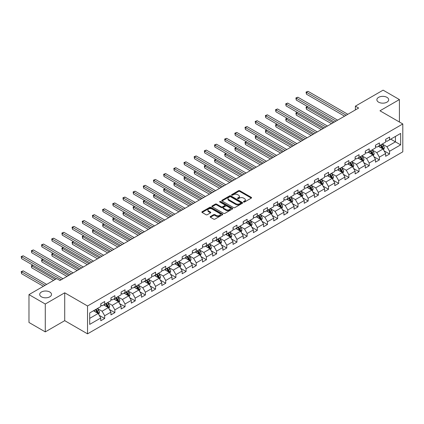 <?xml version="1.0" encoding="UTF-8"?>
<svg xmlns="http://www.w3.org/2000/svg" width="424" height="424" viewBox="0 0 424 424"><rect width="100%" height="100%" fill="white"/><g stroke="black" fill="none" stroke-linecap="round" stroke-linejoin="round"><path stroke-width="0.64" d="M243.625 202.031A0.636 0.366 0 0 0 244.521 202.031L251.321 198.103A0.906 0.525 0 0 0 251.586 197.738A0.906 0.525 0 0 0 251.321 197.367L239.799 190.715A0.906 0.525 0 0 0 238.516 190.715L231.716 194.643A0.636 0.366 0 0 0 231.531 194.902A0.636 0.366 0 0 0 231.716 195.157A0.636 0.366 0 0 0 232.612 195.157L233.492 194.648A2.899 1.675 0 0 1 237.588 194.648L238.548 195.204A2.899 1.675 0 0 1 239.396 196.386A2.899 1.675 0 0 1 238.548 197.568L237.668 198.077A0.636 0.366 0 0 0 237.482 198.337A0.636 0.366 0 0 0 237.668 198.596A0.636 0.366 0 0 0 238.564 198.596L239.443 198.088A2.899 1.675 0 0 1 243.54 198.088L244.505 198.644A2.899 1.675 0 0 1 245.353 199.826A2.899 1.675 0 0 1 244.505 201.008L243.625 201.517A0.636 0.366 0 0 0 243.44 201.776A0.636 0.366 0 0 0 243.625 202.031L243.625 201.517M49.778 292.014A5.904 3.408 0 0 0 43.343 291.272A5.904 3.408 0 0 0 39.702 294.42A5.904 3.408 0 0 0 41.43 296.832A5.904 3.408 0 0 0 47.864 297.569A5.904 3.408 0 0 0 51.505 294.42A5.904 3.408 0 0 0 49.778 292.014M386.953 97.345A5.904 3.408 0 0 0 380.519 96.608A5.904 3.408 0 0 0 376.878 99.757A5.904 3.408 0 0 0 378.606 102.168A5.904 3.408 0 0 0 385.04 102.905A5.904 3.408 0 0 0 388.681 99.757A5.904 3.408 0 0 0 386.953 97.345M210.415 216.51A0.906 0.525 0 0 0 210.15 216.881A0.906 0.525 0 0 0 210.415 217.252L213.648 219.118A0.906 0.525 0 0 0 214.926 219.118L222.483 214.756A0.906 0.525 0 0 0 222.748 214.385A0.906 0.525 0 0 0 222.483 214.014L210.961 207.363A0.906 0.525 0 0 0 209.679 207.363L202.126 211.724A0.906 0.525 0 0 0 201.861 212.095A0.906 0.525 0 0 0 202.126 212.466L206.032 214.719A0.906 0.525 0 0 0 207.309 214.719L210.543 212.853A0.906 0.525 0 0 0 210.808 212.482A0.906 0.525 0 0 0 210.543 212.111L208.608 210.993A2.422 1.399 0 0 1 207.898 210.007A2.422 1.399 0 0 1 209.392 208.714A2.422 1.399 0 0 1 212.032 209.016L219.616 213.399A2.422 1.399 0 0 1 220.326 214.385A2.422 1.399 0 0 1 218.832 215.678A2.422 1.399 0 0 1 216.192 215.376L214.926 214.645A0.906 0.525 0 0 0 213.648 214.645L210.415 216.51L210.415 217.252M64.713 292.804L45.278 304.024L28.975 294.611L28.975 322.473L45.278 331.886L64.713 320.666L87.54 333.847L87.54 305.98L64.713 292.804L64.713 320.666M399.408 122.011L399.408 99.566L379.973 110.791L402.8 123.967L87.54 305.98M399.408 99.566L383.105 90.153L355.386 106.159L355.386 109.922M28.975 294.611L56.689 278.61L59.954 280.492L358.646 108.041L355.386 106.159M233.555 207.622A0.906 0.525 0 0 0 234.838 207.622L242.39 203.26A0.906 0.525 0 0 0 242.655 202.895A0.906 0.525 0 0 0 242.39 202.524L230.868 195.872A0.906 0.525 0 0 0 229.585 195.872L222.033 200.229A0.906 0.525 0 0 0 221.768 200.6A0.906 0.525 0 0 0 222.033 200.971L233.555 207.622M220.077 202.168A0.636 0.366 0 0 1 220.724 202.259L232.426 209.016L224.884 213.367A0.906 0.525 0 0 1 223.602 213.367L212.079 206.716L215.312 204.866L215.312 204.114L212.079 205.979A0.906 0.525 0 0 0 211.815 206.35A0.906 0.525 0 0 0 212.079 206.716L212.079 205.979M215.312 204.866A0.906 0.525 0 0 1 216.59 204.866L216.59 204.114A0.906 0.525 0 0 0 215.312 204.114M216.59 204.114L221.264 206.811A0.906 0.525 0 0 0 222.547 206.811L224.688 205.571A0.906 0.525 0 0 0 224.953 205.2A0.906 0.525 0 0 0 224.688 204.834L219.823 202.025A0.636 0.366 0 0 1 219.637 201.766A0.636 0.366 0 0 1 220.03 201.427A0.636 0.366 0 0 1 220.724 201.506L232.437 208.269A0.906 0.525 0 0 1 232.702 208.64A0.906 0.525 0 0 1 232.437 209.011L232.437 208.269M87.54 333.847L402.8 151.829L402.8 123.967M99.248 315.339L104.691 318.482L104.691 315.732L110.95 312.117L110.95 314.868L114.867 312.61L114.867 309.859L121.126 306.245L121.126 308.995L125.038 306.738L125.038 303.987L131.302 300.372L131.302 303.118L135.214 300.86L135.214 298.114L141.473 294.5L141.473 297.245L145.39 294.987L145.39 292.237L151.649 288.622L151.649 291.373L155.56 289.115L155.56 286.364L161.82 282.75L161.82 285.5L165.736 283.237L165.736 280.492L171.996 276.877L171.996 279.623L175.907 277.365L175.907 274.62L182.172 271L182.172 273.75L186.083 271.493L186.083 268.742L192.342 265.127L192.342 267.878L196.259 265.62L196.259 262.869L202.518 259.255L202.518 262.006L206.43 259.742L206.43 256.997L212.689 253.382L212.689 256.128L216.606 253.87L216.606 251.119L222.865 247.505L222.865 250.255L226.776 247.998L226.776 245.247L233.041 241.632L233.041 244.383L236.952 242.12L236.952 239.375L243.212 235.76L243.212 238.505L247.128 236.248L247.128 233.502L253.388 229.888L253.388 232.633L257.299 230.375L257.299 227.624L263.558 224.01L263.558 226.761L267.475 224.503L267.475 221.752L273.734 218.137L273.734 220.888L277.646 218.625L277.646 215.88L283.91 212.265L283.91 215.01L287.822 212.753L287.822 210.002L294.081 206.387L294.081 209.138L297.998 206.88L297.998 204.13L304.257 200.515L304.257 203.266L308.169 201.008L308.169 198.257L314.428 194.643L314.428 197.393L318.344 195.13L318.344 192.385L324.604 188.77L324.604 191.516L328.515 189.258L328.515 186.507L334.78 182.892L334.78 185.643L338.691 183.385L338.691 180.635L344.951 177.02L344.951 179.771L348.867 177.508L348.867 174.762L355.127 171.148L355.127 173.893L359.038 171.635L359.038 168.89L365.303 165.275L365.303 168.021L369.214 165.763L369.214 163.012L375.473 159.398L375.473 162.148L379.385 159.89L379.385 157.14L385.649 153.525L385.649 156.276L389.561 154.013L389.561 151.267L400.648 144.865L400.648 133.417L395.433 136.433L395.433 141.855L400.648 144.865M104.691 318.482L100.78 320.74L100.78 317.995L89.692 324.392L89.692 312.949L100.78 306.547L100.78 303.796L104.691 301.538L104.691 304.289L110.95 300.674L110.95 297.924L114.867 295.666L114.867 298.411L121.126 294.797L121.126 292.051L125.038 289.793L125.038 292.539L131.302 288.924L131.302 286.174L135.214 283.916L135.214 286.666L141.473 283.052L141.473 280.301L145.39 278.043L145.39 280.794L151.649 277.179L151.649 274.429L155.56 272.171L155.56 274.916L161.82 271.302L161.82 268.556L165.736 266.293L165.736 269.044L171.996 265.429L171.996 262.679L175.907 260.421L175.907 263.172L182.172 259.557L182.172 256.806L186.083 254.548L186.083 257.294L192.342 253.679L192.342 250.934L196.259 248.676L196.259 251.421L202.518 247.807L202.518 245.061L206.43 242.798L206.43 245.549L212.689 241.934L212.689 239.184L216.606 236.926L216.606 239.677L222.865 236.062L222.865 233.311L226.776 231.054L226.776 233.799L233.041 230.184L233.041 227.439L236.952 225.176L236.952 227.927L243.212 224.312L243.212 221.561L247.128 219.303L247.128 222.054L253.388 218.44L253.388 215.689L257.299 213.431L257.299 216.182L263.558 212.567L263.558 209.816L267.475 207.559L267.475 210.304L273.734 206.689L273.734 203.944L277.646 201.681L277.646 204.432L283.91 200.817L283.91 198.066L287.822 195.809L287.822 198.559L294.081 194.945L294.081 192.194L297.998 189.936L297.998 192.682L304.257 189.067L304.257 186.322L308.169 184.064L308.169 186.809L314.428 183.195L314.428 180.449L318.344 178.186L318.344 180.937L324.604 177.322L324.604 174.571L328.515 172.314L328.515 175.064L334.78 171.45L334.78 168.699L338.691 166.441L338.691 169.187L344.951 165.572L344.951 162.827L348.867 160.564L348.867 163.314L355.127 159.7L355.127 156.949L359.038 154.691L359.038 157.442L365.303 153.827L365.303 151.077L369.214 148.819L369.214 151.569L375.473 147.955L375.473 145.204L379.385 142.946L379.385 145.692L385.649 142.077L385.649 139.332L389.561 137.069L389.561 139.819L400.648 133.417M103.647 304.888L108.343 307.601L102.083 311.216L97.388 308.502M100.78 305.041L102.083 305.794L104.691 304.289M102.083 311.216L104.691 315.732M108.343 307.601L110.95 312.117M113.823 299.015L118.519 301.729L112.254 305.344L107.558 302.63M110.95 299.169L112.254 299.922L114.867 298.411M112.254 305.344L114.867 309.859M118.519 301.729L121.126 306.245M123.993 293.143L128.689 295.851L122.43 299.466L117.734 296.758M121.126 293.291L122.43 294.044L125.038 292.539M122.43 299.466L125.038 303.987M128.689 295.851L131.302 300.372M134.169 287.271L138.865 289.979L132.606 293.594L127.91 290.885M131.302 287.419L132.606 288.172L135.214 286.666M132.606 293.594L135.214 298.114M138.865 289.979L141.473 294.5M144.346 281.393L149.041 284.106L142.777 287.721L138.081 285.007M141.473 281.547L142.777 282.299L145.39 280.794M142.777 287.721L145.39 292.237M149.041 284.106L151.649 288.622M154.516 275.521L159.212 278.234L152.953 281.849L148.257 279.135M151.649 275.669L152.953 276.421L155.56 274.916M152.953 281.849L155.56 286.364M159.212 278.234L161.82 282.75M164.692 269.648L169.388 272.356L163.129 275.971L158.433 273.263M161.82 269.797L163.129 270.549L165.736 269.044M163.129 275.971L165.736 280.492M169.388 272.356L171.996 276.877M174.863 263.77L179.559 266.484L173.299 270.099L168.604 267.385M171.996 263.924L173.299 264.677L175.907 263.172M173.299 270.099L175.907 274.62M179.559 266.484L182.172 271M185.039 257.898L189.735 260.612L183.475 264.226L178.78 261.513M182.172 258.052L183.475 258.804L186.083 257.294M183.475 264.226L186.083 268.742M189.735 260.612L192.342 265.127M195.215 252.026L199.911 254.734L193.646 258.349L188.95 255.64M192.342 252.174L193.646 252.927L196.259 251.421M193.646 258.349L196.259 262.869M199.911 254.734L202.518 259.255M205.386 246.153L210.081 248.862L203.822 252.476L199.126 249.768M202.518 246.302L203.822 247.054L206.43 245.549M203.822 252.476L206.43 256.997M210.081 248.862L212.689 253.382M215.562 240.276L220.257 242.989L213.998 246.604L209.302 243.89M212.689 240.429L213.998 241.182L216.606 239.677M213.998 246.604L216.606 251.119M220.257 242.989L222.865 247.505M225.732 234.403L230.428 237.117L224.169 240.731L219.473 238.018M222.865 234.552L224.169 235.309L226.776 233.799M224.169 240.731L226.776 245.247M230.428 237.117L233.041 241.632M235.908 228.531L240.604 231.239L234.345 234.854L229.649 232.145M233.041 228.679L234.345 229.432L236.952 227.927M234.345 234.854L236.952 239.375M240.604 231.239L243.212 235.76M246.084 222.658L250.78 225.367L244.516 228.981L239.82 226.273M243.212 222.807L244.516 223.559L247.128 222.054M244.516 228.981L247.128 233.502M250.78 225.367L253.388 229.888M256.255 216.781L260.951 219.494L254.692 223.109L249.996 220.395M253.388 216.934L254.692 217.687L257.299 216.182M254.692 223.109L257.299 227.624M260.951 219.494L263.558 224.01M266.431 210.908L271.127 213.617L264.868 217.236L260.172 214.523M263.558 211.057L264.868 211.809L267.475 210.304M264.868 217.236L267.475 221.752M271.127 213.617L273.734 218.137M276.602 205.036L281.298 207.744L275.038 211.359L270.342 208.65M273.734 205.184L275.038 205.937L277.646 204.432M275.038 211.359L277.646 215.88M281.298 207.744L283.91 212.265M286.778 199.158L291.474 201.872L285.214 205.486L280.518 202.773M283.91 199.312L285.214 200.064L287.822 198.559M285.214 205.486L287.822 210.002M291.474 201.872L294.081 206.387M296.954 193.286L301.649 195.999L295.385 199.614L290.689 196.9M294.081 193.439L295.385 194.192L297.998 192.682M295.385 199.614L297.998 204.13M301.649 195.999L304.257 200.515M307.124 187.413L311.82 190.122L305.561 193.736L300.865 191.028M304.257 187.562L305.561 188.314L308.169 186.809M305.561 193.736L308.169 198.257M311.82 190.122L314.428 194.643M317.3 181.541L321.996 184.249L315.737 187.864L311.041 185.156M314.428 181.689L315.737 182.442L318.344 180.937M315.737 187.864L318.344 192.385M321.996 184.249L324.604 188.77M327.476 175.663L332.172 178.377L325.908 181.991L321.212 179.278M324.604 175.817L325.908 176.57L328.515 175.064M325.908 181.991L328.515 186.507M332.172 178.377L334.78 182.892M337.647 169.791L342.343 172.504L336.084 176.119L331.388 173.405M334.78 169.939L336.084 170.697L338.691 169.187M336.084 176.119L338.691 180.635M342.343 172.504L344.951 177.02M347.823 163.918L352.519 166.627L346.254 170.241L341.559 167.533M344.951 164.067L346.254 164.819L348.867 163.314M346.254 170.241L348.867 174.762M352.519 166.627L355.127 171.148M357.994 158.046L362.69 160.754L356.43 164.369L351.735 161.661M355.127 158.194L356.43 158.947L359.038 157.442M356.43 164.369L359.038 168.89M362.69 160.754L365.303 165.275M368.17 152.168L372.866 154.882L366.606 158.497L361.911 155.783M365.303 152.322L366.606 153.075L369.214 151.569M366.606 158.497L369.214 163.012M372.866 154.882L375.473 159.398M378.346 146.296L383.042 149.004L376.777 152.619L372.081 149.911M375.473 146.444L376.777 147.197L379.385 145.692M376.777 152.619L379.385 157.14M383.042 149.004L385.649 153.525M390.737 139.141L395.433 141.855L386.953 146.746L382.257 144.038M385.649 140.572L386.953 141.325L389.561 139.819M386.953 146.746L389.561 151.267M45.278 304.024L45.278 331.886M89.692 318.371L98.172 313.474L93.476 310.766M98.172 313.474L100.78 317.995M384.118 150.87L389.561 154.013M373.942 156.742L379.385 159.89M363.766 162.62L369.214 165.763M353.595 168.492L359.038 171.635M343.419 174.365L348.867 177.508M333.248 180.242L338.691 183.385M323.072 186.115L328.515 189.258M312.896 191.987L318.344 195.13M302.725 197.86L308.169 201.008M292.549 203.737L297.998 206.88M282.379 209.61L287.822 212.753M272.203 215.482L277.646 218.625M262.027 221.355L267.475 224.503M251.856 227.232L257.299 230.375M241.68 233.105L247.128 236.248M231.504 238.977L236.952 242.12M221.333 244.855L226.776 247.998M211.157 250.727L216.606 253.87M200.987 256.599L206.43 259.742M190.811 262.472L196.259 265.62M180.635 268.35L186.083 271.493M170.464 274.222L175.907 277.365M160.288 280.094L165.736 283.237M150.117 285.967L155.56 289.115M139.941 291.844L145.39 294.987M129.765 297.717L135.214 300.86M119.595 303.589L125.038 306.738M109.418 309.467L114.867 312.61M243.874 202.121L244.505 201.76A2.899 1.675 0 0 0 245.353 200.578L245.353 199.826M239.396 196.386L239.396 197.139A2.899 1.675 0 0 1 238.548 198.321L237.922 198.686M251.31 198.114L239.799 191.468A0.906 0.525 0 0 0 238.516 191.468L231.97 195.247M242.38 203.271L230.868 196.625A0.906 0.525 0 0 0 229.585 196.625L222.043 200.976L222.033 200.229M240.79 203.149A0.636 0.366 0 0 0 240.975 202.895A0.636 0.366 0 0 0 240.79 202.635L230.677 196.794A0.636 0.366 0 0 0 229.782 196.794L228.849 197.33A2.899 1.675 0 0 0 228.001 198.512A2.899 1.675 0 0 0 228.849 199.693L235.765 203.684A2.899 1.675 0 0 0 239.862 203.684L240.79 203.149L240.79 203.902A0.636 0.366 0 0 0 240.975 203.647L240.975 202.895M228.001 198.512L228.001 199.264A2.899 1.675 0 0 0 228.849 200.446L228.849 199.693M240.79 203.902L239.862 204.442A2.899 1.675 0 0 1 235.765 204.442L228.849 200.446M216.59 204.866L221.264 207.564A0.906 0.525 0 0 0 222.547 207.564L224.688 206.324A0.906 0.525 0 0 0 224.953 205.953L224.953 205.2M226.114 209.61A2.422 1.399 0 0 0 228.753 209.912A2.422 1.399 0 0 0 230.248 208.619A2.422 1.399 0 0 0 229.538 207.633L226.867 206.091A0.906 0.525 0 0 0 225.584 206.091L223.443 207.325A0.906 0.525 0 0 0 223.178 207.696A0.906 0.525 0 0 0 223.443 208.067L226.114 209.61L226.114 210.362A2.422 1.399 0 0 0 228.753 210.664A2.422 1.399 0 0 0 230.248 209.371L230.248 208.619M223.178 207.696L223.178 208.449A0.906 0.525 0 0 0 223.443 208.82L223.443 208.067M226.114 210.362L223.443 208.82M220.326 214.385L220.326 215.138A2.422 1.399 0 0 1 218.832 216.431A2.422 1.399 0 0 1 216.192 216.129L214.926 215.397A0.906 0.525 0 0 0 213.648 215.397L210.426 217.258M207.898 210.007L207.898 210.76A2.422 1.399 0 0 0 208.608 211.751L208.608 210.993M210.543 212.111L210.543 212.853L208.608 211.751M222.468 214.761L210.961 208.115A0.906 0.525 0 0 0 209.679 208.115L202.137 212.472M383.556 149.9L384.329 147.944A2.443 1.41 -120 0 0 383.55 145.861L382.204 144.065M379.856 147.17L378.945 145.951M307.665 106.62L306.43 107.336L306.43 109.217L331.515 123.702M380.185 145.236L381.531 147.033A2.443 1.41 60 0 1 382.231 148.501L383.01 148.05A2.443 1.41 -120 0 0 382.31 146.577L380.964 144.78M380.355 145.135L381.844 147.128A1.246 0.721 60 0 1 382.072 147.51L383.01 148.05M306.43 109.217L306.07 107.129L333.147 122.764M306.07 107.129L307.522 106.541M346.191 115.233L306.43 92.273L308.057 91.335L347.823 114.289M344.558 116.171L306.43 94.16L306.43 92.273L306.07 92.066L308.057 91.335M306.43 94.16L306.07 92.066M373.38 155.772L374.159 153.817A2.443 1.41 -120 0 0 373.374 151.739L372.028 149.942M369.686 153.043L368.769 151.824M297.494 112.493L296.254 113.208L296.254 115.095L321.344 129.58M370.009 151.108L371.355 152.905A2.443 1.41 60 0 1 372.055 154.373L372.839 153.923A2.443 1.41 -120 0 0 372.139 152.454L370.793 150.658M370.179 151.008L371.673 153A1.246 0.721 60 0 1 371.896 153.382L372.839 153.923M296.254 115.095L295.894 113.001L322.971 128.636M295.894 113.001L297.351 112.413M363.209 161.645L363.983 159.694A2.443 1.41 -120 0 0 363.204 157.611L361.858 155.815M359.51 158.915L358.598 157.696M287.318 118.37L286.078 119.086L286.078 120.967L311.168 135.452M359.833 156.981L361.179 158.777A2.443 1.41 60 0 1 361.879 160.251L362.663 159.795A2.443 1.41 -120 0 0 361.964 158.327L360.617 156.53M360.002 156.885L361.497 158.878A1.246 0.721 60 0 1 361.725 159.254L362.663 159.795M286.078 120.967L285.723 118.879L312.801 134.509M285.723 118.879L287.175 118.285M336.015 121.105L296.254 98.151L297.887 97.207L337.647 120.167M334.388 122.048L296.254 100.032L296.254 98.151L295.894 97.944L297.887 97.207M296.254 100.032L295.894 97.944M325.844 126.977L286.078 104.023L287.711 103.08L327.476 126.039M324.212 127.921L286.078 105.905L286.078 104.023L285.723 103.816L287.711 103.08M286.078 105.905L285.723 103.816M353.033 167.522L353.807 165.567A2.443 1.41 -120 0 0 353.028 163.484L351.681 161.687M349.334 164.793L348.422 163.569M277.148 124.243L275.907 124.958L275.907 126.84L300.998 141.325M349.662 162.853L351.008 164.65A2.443 1.41 60 0 1 351.708 166.123L352.487 165.673A2.443 1.41 -120 0 0 351.788 164.199L350.441 162.403M349.832 162.758L351.326 164.751A1.246 0.721 60 0 1 351.549 165.127L352.487 165.673M275.907 126.84L275.547 124.751L302.625 140.386M275.547 124.751L277.005 124.158M342.857 173.395L343.636 171.439A2.443 1.41 -120 0 0 342.857 169.362L341.511 167.559M339.163 170.665L338.246 169.446M266.972 130.115L265.731 130.831L265.731 132.712L290.822 147.197M339.486 168.731L340.832 170.528A2.443 1.41 60 0 1 341.532 171.996L342.316 171.545A2.443 1.41 -120 0 0 341.617 170.072L340.271 168.275M339.656 168.63L341.15 170.623A1.246 0.721 60 0 1 341.378 171.005L342.316 171.545M265.731 132.712L265.376 130.624L292.454 146.259M265.376 130.624L266.829 130.036M332.686 179.267L333.46 177.312A2.443 1.41 -120 0 0 332.681 175.234L331.335 173.437M328.987 176.538L328.075 175.319M256.796 135.993L255.561 136.708L255.561 138.59L280.646 153.075M329.31 174.603L330.656 176.4A2.443 1.41 60 0 1 331.356 177.868L332.14 177.418A2.443 1.41 -120 0 0 331.441 175.949L330.095 174.153M329.485 174.502L330.974 176.501A1.246 0.721 60 0 1 331.202 176.877L332.14 177.418M255.561 138.59L255.2 136.496L282.278 152.131M255.2 136.496L256.653 135.908M315.668 132.855L275.907 109.895L277.534 108.957L317.3 131.912M314.041 133.793L275.907 111.777L275.907 109.895L275.547 109.689L277.534 108.957M275.907 111.777L275.547 109.689M305.497 138.728L265.731 115.768L267.364 114.83L307.124 137.784M303.865 139.671L265.731 117.655L265.731 115.768L265.376 115.561L267.364 114.83M265.731 117.655L265.376 115.561M295.321 144.6L255.561 121.646L257.188 120.702L296.954 143.662M293.689 145.543L255.561 123.527L255.561 121.646L255.2 121.439L257.188 120.702M255.561 123.527L255.2 121.439M285.145 150.478L245.385 127.518L247.017 126.575L286.778 149.534M283.518 151.416L245.385 129.4L245.385 127.518L245.024 127.311L247.017 126.575M245.385 129.4L245.024 127.311M274.975 156.35L235.209 133.39L236.841 132.452L276.602 155.407M273.342 157.288L235.209 135.277L235.209 133.39L234.854 133.184L236.841 132.452M235.209 135.277L234.854 133.184M264.799 162.222L225.038 139.268L226.665 138.325L266.431 161.279M263.172 163.166L225.038 141.15L225.038 139.268L224.678 139.056L226.665 138.325M225.038 141.15L224.678 139.056M254.628 168.095L214.862 145.141L216.494 144.197L256.255 167.157M252.996 169.038L214.862 147.022L214.862 145.141L214.507 144.934L216.494 144.197M214.862 147.022L214.507 144.934M244.452 173.972L204.691 151.013L206.318 150.07L246.084 173.029M242.82 174.911L204.691 152.894L204.691 151.013L204.331 150.806L206.318 150.07M204.691 152.894L204.331 150.806M234.276 179.845L194.515 156.885L196.148 155.947L235.908 178.902M232.649 180.783L194.515 158.772L194.515 156.885L194.155 156.679L196.148 155.947M194.515 158.772L194.155 156.679M224.105 185.717L184.339 162.763L185.972 161.82L225.732 184.779M222.473 186.661L184.339 164.644L184.339 162.763L183.984 162.556L185.972 161.82M184.339 164.644L183.984 162.556M213.929 191.59L174.169 168.635L175.796 167.692L215.562 190.652M212.302 192.533L174.169 170.517L174.169 168.635L173.808 168.429L175.796 167.692M174.169 170.517L173.808 168.429M203.758 197.467L163.993 174.508L165.625 173.57L205.386 196.524M202.126 198.406L163.993 176.389L163.993 174.508L163.632 174.301L165.625 173.57M163.993 176.389L163.632 174.301M193.583 203.34L153.822 180.38L155.449 179.442L195.215 202.396M191.95 204.283L153.822 182.267L153.822 180.38L153.462 180.173L155.449 179.442M153.822 182.267L153.462 180.173M183.407 209.212L143.646 186.258L145.278 185.315L185.039 208.274M181.779 210.156L143.646 188.139L143.646 186.258L143.286 186.051L145.278 185.315M143.646 188.139L143.286 186.051M173.236 215.09L133.47 192.13L135.102 191.187L174.863 214.147M171.603 216.028L133.47 194.012L133.47 192.13L133.115 191.924L135.102 191.187M133.47 194.012L133.115 191.924M163.06 220.962L123.299 198.003L124.926 197.065L164.692 220.019M161.433 221.9L123.299 199.889L123.299 198.003L122.939 197.796L124.926 197.065M123.299 199.889L122.939 197.796M152.889 226.835L113.123 203.88L114.756 202.937L154.516 225.891M151.257 227.778L113.123 205.762L113.123 203.88L112.763 203.674L114.756 202.937M113.123 205.762L112.763 203.674M142.713 232.707L102.953 209.753L104.58 208.809L144.346 231.769M141.081 233.651L102.953 211.634L102.953 209.753L102.592 209.546L104.58 208.809M102.953 211.634L102.592 209.546M132.537 238.585L92.777 215.625L94.409 214.687L134.169 237.641M130.91 239.523L92.777 217.507L92.777 215.625L92.416 215.418L94.409 214.687M92.777 217.507L92.416 215.418M322.51 185.145L323.284 183.189A2.443 1.41 -120 0 0 322.505 181.106L321.159 179.31M318.816 182.415L317.899 181.191M246.625 141.865L245.385 142.581L245.385 144.462L270.475 158.947M319.139 180.476L320.486 182.272A2.443 1.41 60 0 1 321.185 183.746L321.97 183.29A2.443 1.41 -120 0 0 321.27 181.822L319.924 180.025M319.309 180.38L320.804 182.373A1.246 0.721 60 0 1 321.026 182.749L321.97 183.29M245.385 144.462L245.024 142.374L272.102 158.004M245.024 142.374L246.482 141.78M312.34 191.017L313.113 189.062A2.443 1.41 -120 0 0 312.334 186.979L310.988 185.182M308.64 188.288L307.723 187.069M236.449 147.738L235.209 148.453L235.209 150.334L260.299 164.819M308.964 186.353L310.31 188.15A2.443 1.41 60 0 1 311.009 189.618L311.794 189.168A2.443 1.41 -120 0 0 311.094 187.694L309.748 185.898M309.133 186.253L310.628 188.245A1.246 0.721 60 0 1 310.856 188.622L311.794 189.168M235.209 150.334L234.854 148.246L261.931 163.881M234.854 148.246L236.306 147.653M302.164 196.89L302.937 194.934A2.443 1.41 -120 0 0 302.158 192.856L300.812 191.06M298.464 194.16L297.553 192.941M226.278 153.61L225.038 154.325L225.038 156.212L250.128 170.697M298.793 192.226L300.139 194.022A2.443 1.41 60 0 1 300.839 195.491L301.618 195.04A2.443 1.41 -120 0 0 300.918 193.572L299.572 191.775M298.962 192.125L300.457 194.118A1.246 0.721 60 0 1 300.68 194.499L301.618 195.04M225.038 156.212L224.678 154.119L251.755 169.754M224.678 154.119L226.135 153.53M291.988 202.762L292.767 200.812A2.443 1.41 -120 0 0 291.988 198.729L290.641 196.932M288.294 200.033L287.377 198.814M216.102 159.488L214.862 160.203L214.862 162.085L239.952 176.57M288.617 198.098L289.963 199.895A2.443 1.41 60 0 1 290.663 201.363L291.447 200.912A2.443 1.41 -120 0 0 290.747 199.444L289.401 197.648M288.786 198.003L290.281 199.996A1.246 0.721 60 0 1 290.509 200.372L291.447 200.912M214.862 162.085L214.507 159.996L241.585 175.626M214.507 159.996L215.959 159.403M281.817 208.64L282.591 206.684A2.443 1.41 -120 0 0 281.812 204.601L280.465 202.804M278.118 205.91L277.206 204.686M205.926 165.36L204.691 166.076L204.691 167.957L229.776 182.442M278.441 203.971L279.787 205.767A2.443 1.41 60 0 1 280.487 207.241L281.271 206.79A2.443 1.41 -120 0 0 280.571 205.317L279.225 203.52M278.616 203.875L280.105 205.868A1.246 0.721 60 0 1 280.333 206.244L281.271 206.79M204.691 167.957L204.331 165.869L231.409 181.499M204.331 165.869L205.783 165.275M271.641 214.512L272.415 212.557A2.443 1.41 -120 0 0 271.636 210.474L270.289 208.677M267.947 211.783L267.03 210.564M195.756 171.232L194.515 171.948L194.515 173.829L219.606 188.314M268.27 209.848L269.616 211.645A2.443 1.41 60 0 1 270.316 213.113L271.095 212.663A2.443 1.41 -120 0 0 270.395 211.189L269.055 209.392M268.44 209.748L269.934 211.74A1.246 0.721 60 0 1 270.157 212.122L271.095 212.663M194.515 173.829L194.155 171.741L221.233 187.376M194.155 171.741L195.612 171.153M261.465 220.385L262.244 218.429A2.443 1.41 -120 0 0 261.465 216.351L260.119 214.555M257.771 217.655L256.854 216.436M185.579 177.105L184.339 177.82L184.339 179.707L209.429 194.192M258.094 215.721L259.44 217.517A2.443 1.41 60 0 1 260.14 218.985L260.924 218.535A2.443 1.41 -120 0 0 260.225 217.067L258.879 215.27M258.264 215.62L259.758 217.613A1.246 0.721 60 0 1 259.986 217.994L260.924 218.535M184.339 179.707L183.984 177.614L211.062 193.249M183.984 177.614L185.436 177.025M251.294 226.257L252.068 224.307A2.443 1.41 -120 0 0 251.289 222.224L249.943 220.427M247.595 223.528L246.683 222.309M175.409 182.983L174.169 183.698L174.169 185.579L199.259 200.064M247.923 221.593L249.27 223.39A2.443 1.41 60 0 1 249.969 224.863L250.748 224.407A2.443 1.41 -120 0 0 250.049 222.939L248.703 221.143M248.093 221.498L249.588 223.49A1.246 0.721 60 0 1 249.81 223.867L250.748 224.407M174.169 185.579L173.808 183.491L200.886 199.121M173.808 183.491L175.266 182.898M241.118 232.135L241.897 230.179A2.443 1.41 -120 0 0 241.113 228.096L239.767 226.299M237.424 229.405L236.507 228.181M165.233 188.855L163.993 189.57L163.993 191.452L189.083 205.937M237.747 227.465L239.094 229.262A2.443 1.41 60 0 1 239.793 230.736L240.578 230.285A2.443 1.41 -120 0 0 239.878 228.812L238.532 227.015M237.917 227.37L239.412 229.363A1.246 0.721 60 0 1 239.639 229.739L240.578 230.285M163.993 191.452L163.632 189.364L190.715 204.999M163.632 189.364L165.09 188.77M230.948 238.007L231.721 236.051A2.443 1.41 -120 0 0 230.942 233.974L229.596 232.177M227.248 235.278L226.337 234.059M155.057 194.727L153.822 195.443L153.822 197.324L178.907 211.809M227.571 233.343L228.918 235.14A2.443 1.41 60 0 1 229.617 236.608L230.402 236.157A2.443 1.41 -120 0 0 229.702 234.689L228.356 232.887M227.746 233.242L229.236 235.235A1.246 0.721 60 0 1 229.464 235.617L230.402 236.157M153.822 197.324L153.462 195.236L180.539 210.871M153.462 195.236L154.914 194.648M220.772 243.88L221.545 241.924A2.443 1.41 -120 0 0 220.766 239.846L219.42 238.049M217.077 241.15L216.161 239.931M144.886 200.605L143.646 201.321L143.646 203.202L168.736 217.687M217.401 239.216L218.747 241.012A2.443 1.41 60 0 1 219.447 242.48L220.226 242.03A2.443 1.41 -120 0 0 219.526 240.562L218.18 238.765M217.57 239.115L219.065 241.113A1.246 0.721 60 0 1 219.288 241.489L220.226 242.03M143.646 203.202L143.286 201.108L170.363 216.744M143.286 201.108L144.743 200.52M210.596 249.757L211.375 247.802A2.443 1.41 -120 0 0 210.596 245.719L209.249 243.922M206.901 247.028L205.984 245.803M134.71 206.477L133.47 207.193L133.47 209.074L158.56 223.559M207.225 245.088L208.571 246.885A2.443 1.41 60 0 1 209.271 248.358L210.055 247.902A2.443 1.41 -120 0 0 209.355 246.434L208.009 244.637M207.394 244.993L208.889 246.985A1.246 0.721 60 0 1 209.117 247.362L210.055 247.902M133.47 209.074L133.115 206.986L160.192 222.616M133.115 206.986L134.567 206.393M200.425 255.63L201.199 253.674A2.443 1.41 -120 0 0 200.419 251.591L199.073 249.794M196.725 252.9L195.814 251.681M124.539 212.35L123.299 213.065L123.299 214.947L148.384 229.432M197.054 250.966L198.4 252.762A2.443 1.41 60 0 1 199.1 254.23L199.879 253.78A2.443 1.41 -120 0 0 199.179 252.307L197.833 250.51M197.224 250.865L198.718 252.858A1.246 0.721 60 0 1 198.941 253.234L199.879 253.78M123.299 214.947L122.939 212.859L150.017 228.494M122.939 212.859L124.396 212.265M190.249 261.502L191.028 259.546A2.443 1.41 -120 0 0 190.244 257.469L188.897 255.672M186.555 258.773L185.638 257.553M114.363 218.222L113.123 218.938L113.123 220.825L138.213 235.309M186.878 256.838L188.224 258.635A2.443 1.41 60 0 1 188.924 260.103L189.708 259.652A2.443 1.41 -120 0 0 189.009 258.184L187.662 256.387M187.048 256.737L188.542 258.73A1.246 0.721 60 0 1 188.77 259.112L189.708 259.652M113.123 220.825L112.763 218.731L139.846 234.366M112.763 218.731L114.22 218.143M180.078 267.374L180.852 265.424A2.443 1.41 -120 0 0 180.073 263.341L178.727 261.544M176.379 264.645L175.467 263.426M104.187 224.1L102.953 224.815L102.953 226.697L128.037 241.182M176.702 262.71L178.048 264.507A2.443 1.41 60 0 1 178.748 265.981L179.532 265.525A2.443 1.41 -120 0 0 178.833 264.057L177.486 262.26M176.877 262.615L178.366 264.608A1.246 0.721 60 0 1 178.594 264.984L179.532 265.525M102.953 226.697L102.592 224.609L129.67 240.238M102.592 224.609L104.044 224.015M169.902 273.252L170.676 271.296A2.443 1.41 -120 0 0 169.897 269.214L168.551 267.417M166.208 270.523L165.291 269.298M94.017 229.972L92.777 230.688L92.777 232.569L117.867 247.054M166.531 268.583L167.877 270.38A2.443 1.41 60 0 1 168.577 271.853L169.356 271.402A2.443 1.41 -120 0 0 168.657 269.929L167.31 268.132M166.701 268.487L168.196 270.48A1.246 0.721 60 0 1 168.418 270.857L169.356 271.402M92.777 232.569L92.416 230.481L119.494 246.116M92.416 230.481L93.874 229.888M159.726 279.125L160.505 277.169A2.443 1.41 -120 0 0 159.726 275.086L158.38 273.289M156.032 276.395L155.115 275.176M83.841 235.845L82.6 236.56L82.6 238.442L107.691 252.927M156.355 274.461L157.702 276.257A2.443 1.41 60 0 1 158.401 277.725L159.186 277.275A2.443 1.41 -120 0 0 158.486 275.801L157.14 274.005M156.525 274.36L158.019 276.353A1.246 0.721 60 0 1 158.247 276.734L159.186 277.275M82.6 238.442L82.245 236.353L109.323 251.989M82.245 236.353L83.698 235.765M149.555 284.997L150.329 283.041A2.443 1.41 -120 0 0 149.55 280.964L148.204 279.167M145.856 282.267L144.944 281.048M73.67 241.717L72.43 242.433L72.43 244.319L97.515 258.804M146.185 280.333L147.531 282.13A2.443 1.41 60 0 1 148.23 283.598L149.01 283.147A2.443 1.41 -120 0 0 148.31 281.679L146.964 279.882M146.354 280.232L147.844 282.225A1.246 0.721 60 0 1 148.071 282.607L149.01 283.147M72.43 244.319L72.069 242.226L99.147 257.861M72.069 242.226L73.522 241.638M139.379 290.869L140.159 288.919A2.443 1.41 -120 0 0 139.374 286.836L138.028 285.039M135.685 288.14L134.768 286.921M63.494 247.595L62.254 248.31L62.254 250.192L87.344 264.677M136.009 286.205L137.355 288.002A2.443 1.41 60 0 1 138.054 289.475L138.839 289.02A2.443 1.41 -120 0 0 138.139 287.551L136.793 285.755M136.178 286.11L137.673 288.103A1.246 0.721 60 0 1 137.901 288.479L138.839 289.02M62.254 250.192L61.893 248.104L88.971 263.733M61.893 248.104L63.351 247.51M129.209 296.747L129.983 294.791A2.443 1.41 -120 0 0 129.203 292.708L127.857 290.912M125.509 294.018L124.598 292.793M53.318 253.467L52.078 254.183L52.078 256.064L77.168 270.549M125.833 292.078L127.179 293.88A2.443 1.41 60 0 1 127.878 295.348L128.663 294.897A2.443 1.41 -120 0 0 127.963 293.424L126.617 291.627M126.008 291.982L127.497 293.975A1.246 0.721 60 0 1 127.725 294.351L128.663 294.897M52.078 256.064L51.723 253.976L78.8 269.611M51.723 253.976L53.175 253.382M122.366 244.457L82.6 221.498L84.233 220.559L123.993 243.514M120.734 245.401L82.6 223.384L82.6 221.498L82.245 221.291L84.233 220.559M82.6 223.384L82.245 221.291M112.19 250.33L72.43 227.375L74.057 226.432L113.823 249.392M110.563 251.273L72.43 229.257L72.43 227.375L72.069 227.169L74.057 226.432M72.43 229.257L72.069 227.169M102.02 256.202L62.254 233.248L63.886 232.304L103.647 255.264M100.387 257.145L62.254 235.129L62.254 233.248L61.893 233.041L63.886 232.304M62.254 235.129L61.893 233.041M91.844 262.08L52.078 239.12L53.71 238.182L93.476 261.136M90.211 263.018L52.078 241.002L52.078 239.12L51.723 238.913L53.71 238.182M52.078 241.002L51.723 238.913M119.033 302.619L119.807 300.664A2.443 1.41 -120 0 0 119.027 298.586L117.681 296.789M115.333 299.89L114.422 298.671M43.147 259.34L41.907 260.055L41.907 261.937L66.997 276.421M115.662 297.955L117.008 299.752A2.443 1.41 60 0 1 117.708 301.22L118.487 300.77A2.443 1.41 -120 0 0 117.787 299.302L116.441 297.505M115.832 297.855L117.326 299.848A1.246 0.721 60 0 1 117.549 300.229L118.487 300.77M41.907 261.937L41.547 259.848L68.624 275.483M41.547 259.848L43.004 259.26M81.668 267.952L41.907 244.993L43.54 244.054L83.3 267.009M80.041 268.896L41.907 246.879L41.907 244.993L41.547 244.786L43.54 244.054M41.907 246.879L41.547 244.786M108.857 308.492L109.636 306.541A2.443 1.41 -120 0 0 108.857 304.459L107.511 302.662M105.163 305.762L104.246 304.543M32.971 265.217L31.731 265.933L31.731 267.814L53.562 280.418M105.486 303.828L106.832 305.625A2.443 1.41 60 0 1 107.532 307.093L108.316 306.642A2.443 1.41 -120 0 0 107.617 305.174L106.27 303.377M105.656 303.727L107.15 305.725A1.246 0.721 60 0 1 107.378 306.101L108.316 306.642M31.731 267.814L31.376 265.721L55.189 279.474M31.376 265.721L32.828 265.132M71.497 273.825L31.731 250.87L33.364 249.927L73.124 272.886M69.865 274.768L31.731 252.752L31.731 250.87L31.376 250.663L33.364 249.927M31.731 252.752L31.376 250.663M98.686 314.37L99.46 312.414A2.443 1.41 -120 0 0 98.681 310.331L97.335 308.534M94.987 311.64L94.075 310.416M46.645 284.409L23.188 270.862L21.56 271.805L21.56 273.687L43.386 286.29M95.315 309.7L96.661 311.497A2.443 1.41 60 0 1 97.361 312.97L98.14 312.514A2.443 1.41 -120 0 0 97.441 311.046L96.094 309.25M95.485 309.605L96.974 311.598A1.246 0.721 60 0 1 97.202 311.974L98.14 312.514M21.56 273.687L21.2 271.599L45.018 285.347M21.2 271.599L23.188 270.862M61.321 279.702L21.56 256.743L23.188 255.799L62.953 278.759M56.429 278.759L21.56 258.624L21.56 256.743L21.2 256.536L23.188 255.799M21.56 258.624L21.2 256.536M244.505 201.76L244.505 201.008M237.668 198.596L237.668 198.077M238.548 198.321L238.548 197.568M231.716 195.157L231.716 194.643M238.516 191.468L238.516 190.715M239.799 191.468L239.799 190.715M251.321 198.103L251.321 197.367M229.585 196.625L229.585 195.872M230.868 196.625L230.868 195.872M242.39 203.26L242.39 202.524M235.765 204.442L235.765 203.684M239.862 204.442L239.862 203.684M221.264 207.564L221.264 206.811M222.547 207.564L222.547 206.811M224.688 206.324L224.688 205.571M220.724 202.259L220.724 201.506M213.648 215.397L213.648 214.645M214.926 215.397L214.926 214.645M216.192 216.129L216.192 215.376M202.126 212.466L202.126 211.724M209.679 208.115L209.679 207.363M210.961 208.115L210.961 207.363M222.483 214.756L222.483 214.014M382.798 148.866L384.314 147.992M382.31 146.577L383.55 145.861M380.572 147.584L381.531 147.033M372.622 154.739L374.138 153.864M372.139 152.454L373.374 151.739M370.401 153.456L371.355 152.905M362.451 160.617L363.967 159.742M361.964 158.327L363.204 157.611M360.225 159.329L361.179 158.777M352.275 166.489L353.791 165.614M351.788 164.199L353.028 163.484M350.049 165.206L351.008 164.65M342.104 172.361L343.62 171.487M341.617 170.072L342.857 169.362M339.878 171.079L340.832 170.528M331.928 178.239L333.444 177.359M331.441 175.949L332.681 175.234M329.702 176.951L330.656 176.4M321.752 184.111L323.268 183.237M321.27 181.822L322.505 181.106M319.532 182.823L320.486 182.272M311.582 189.984L313.098 189.109M311.094 187.694L312.334 186.979M309.356 188.701L310.31 188.15M301.406 195.856L302.921 194.982M300.918 193.572L302.158 192.856M299.18 194.574L300.139 194.022M291.235 201.734L292.751 200.854M290.747 199.444L291.988 198.729M289.009 200.446L289.963 199.895M281.059 207.606L282.575 206.732M280.571 205.317L281.812 204.601M278.833 206.324L279.787 205.767M270.883 213.479L272.399 212.604M270.395 211.189L271.636 210.474M268.657 212.196L269.616 211.645M260.712 219.351L262.228 218.477M260.225 217.067L261.465 216.351M258.486 218.069L259.44 217.517M250.536 225.229L252.052 224.354M250.049 222.939L251.289 222.224M248.31 223.941L249.27 223.39M240.366 231.101L241.881 230.227M239.878 228.812L241.113 228.096M238.14 229.819L239.094 229.262M230.19 236.974L231.705 236.099M229.702 234.689L230.942 233.974M227.964 235.691L228.918 235.14M220.014 242.851L221.529 241.972M219.526 240.562L220.766 239.846M217.788 241.563L218.747 241.012M209.843 248.724L211.359 247.849M209.355 246.434L210.596 245.719M207.617 247.436L208.571 246.885M199.667 254.596L201.183 253.722M199.179 252.307L200.419 251.591M197.441 253.314L198.4 252.762M189.491 260.469L191.012 259.594M189.009 258.184L190.244 257.469M187.27 259.186L188.224 258.635M179.32 266.346L180.836 265.472M178.833 264.057L180.073 263.341M177.094 265.058L178.048 264.507M169.144 272.219L170.66 271.344M168.657 269.929L169.897 269.214M166.918 270.936L167.877 270.38M158.974 278.091L160.489 277.216M158.486 275.801L159.726 275.086M156.748 276.808L157.702 276.257M148.798 283.969L150.313 283.089M148.31 281.679L149.55 280.964M146.572 282.681L147.531 282.13M138.622 289.841L140.143 288.967M138.139 287.551L139.374 286.836M136.401 288.553L137.355 288.002M128.451 295.714L129.967 294.839M127.963 293.424L129.203 292.708M126.225 294.431L127.179 293.88M118.275 301.586L119.791 300.711M117.787 299.302L119.027 298.586M116.049 300.303L117.008 299.752M108.104 307.464L109.62 306.584M107.617 305.174L108.857 304.459M105.878 306.176L106.832 305.625M97.928 313.336L99.444 312.462M97.441 311.046L98.681 310.331M95.702 312.048L96.661 311.497"/></g></svg>
